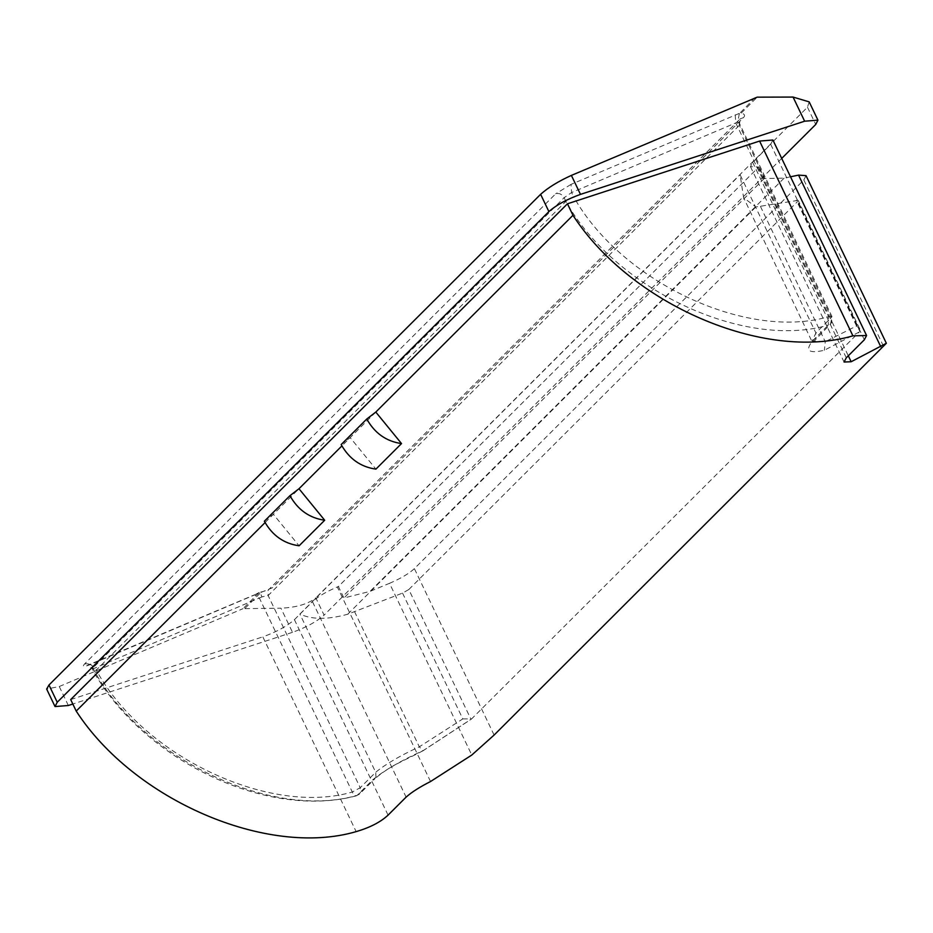 <?xml version="1.0" encoding="UTF-8"?>
<svg xmlns="http://www.w3.org/2000/svg" width="933" height="933" viewBox="0 0 933 933"><rect width="100%" height="100%" fill="white"/><g stroke="black" fill="none" stroke-linecap="round" stroke-linejoin="round"><path stroke-width="0.7" stroke-dasharray="4.67 3.5" d="M388.07 815.127L294.42 619.664C286.886 626.276 276.355 632.003 262.826 636.854L356.149 831.63M430.533 781.527L337.314 586.974C326.177 591.744 317.896 596.642 312.462 601.657L406.112 797.12M806.03 175.637L803.826 179.952L414.38 568.64C408.934 573.655 400.654 578.553 389.516 583.323L471.783 755.042M772.897 140.008L770.693 144.323L752.651 162.33L750.447 166.645L758.739 167.019L338.399 586.519L343.904 598.018L370.063 591.359L389.516 583.323M245.041 608.281L260.948 592.408L258.896 592.817L243 608.678L280.926 608.176L292.507 632.329C306.024 627.477 316.555 621.74 324.089 615.139L315.832 597.89C308.088 604.059 296.449 607.488 280.926 608.176M755.135 97.568L739.333 113.686L741.28 113.033L757.176 97.16M739.239 113.429L571.031 184.384L571.614 192.548L737.711 122.106L739.601 123.751L739.298 125.337L268.133 595.557L261.963 596.898L259.899 592.152L253.799 595.277L258.896 592.817M261.963 596.898L95.329 667.876C92.53 669.288 91.737 669.299 92.973 667.935L564.127 197.703L571.614 192.548L573.608 196.711L565.899 201.388L564.127 197.703C561.981 194.134 559.159 192.851 555.648 193.842L84.483 664.063C82.057 666.873 83.76 667.13 89.626 664.832L253.799 595.277M735.204 114.829L735.787 122.993L828.597 316.695L828.306 325.127C743.788 349.91 614.765 289.078 565.899 201.388L94.734 671.62L94.175 672.658L97.335 672.052L95.329 667.876L90.221 664.424L89.626 664.832M739.333 113.686L737.711 122.106M92.973 667.935L94.734 671.62C143.612 759.299 272.623 820.142 357.152 795.348C355.461 796.514 353.852 795.406 352.312 792.024L259.502 598.333L254.394 594.869L87.037 665.521C87.702 664.821 89.475 665.952 92.367 668.879L92.973 667.935C90.828 664.354 87.994 663.071 84.483 664.063M260.948 592.408L272.366 587.813L743.531 117.581L740.021 118.969L739.239 120.019L739.298 125.337L831.373 317.5L815.885 332.953L812.258 340.988L825.239 341.688L856.541 325.979L859.771 328.941L859.328 331.95L824.364 350.248C808.573 353.875 804.724 350.656 812.83 340.58L828.306 325.127L830.65 323.868L831.921 316.427L828.597 316.695C746.482 340.743 621.238 281.813 573.608 196.711M812.83 340.58L816.188 337.758L815.885 332.953L740.079 174.728L743.613 197.703L755.812 206.974L798.17 200.373L797.622 201.481L859.818 331.273M372.629 779.906L374.961 778.647L359.485 794.088L357.152 795.348L372.629 779.906C384.058 770.46 400.957 760.652 423.325 750.494L471.597 718.911L470.99 719.331L408.806 589.528L402.531 593.096L347.741 614.229C327.728 619.734 311.774 619.675 299.878 614.054L740.079 174.728M402.531 593.096L462.815 718.911L419.314 746.82C400.012 755.73 385.481 764.22 375.696 772.279L360.208 787.732L268.133 595.557L268.074 590.251L740.021 118.969L739.601 123.751L831.921 316.427L831.665 322.305L830.65 323.868L812.538 342.738L743.613 197.703M462.815 718.911L471.597 718.911L859.328 331.95M408.806 589.528L797.622 201.481M809.191 101.884L807.477 107.213L315.832 597.89M68.342 705.5L59.257 686.525L46.65 689.055M264.354 521.232L273.369 514.293L299.096 545.793M265.065 522.585L298.98 488.74M341.175 444.563L350.19 437.624L375.917 469.124M375.801 412.071L341.886 445.916M790.519 176.792L784.093 178.145L764.244 178.518L758.739 167.019M294.42 619.664L312.462 601.657M337.314 586.974L338.399 586.519M70.698 699.575L262.826 636.854M784.093 178.145L370.063 591.359M764.244 178.518L343.904 598.018M59.257 686.525L243 608.678M292.507 632.329L72.832 704.03M781.726 158.412L324.089 615.139M494.105 735.052L414.38 568.64M803.826 179.952L883.563 346.376M846.301 357.794L752.651 162.33M757.934 167.182L848.307 355.8M770.693 144.323L864.343 339.787M571.031 184.384L555.648 193.842M743.531 117.581C745.385 115.529 744.627 114.013 741.28 113.033M272.366 587.813L268.867 589.201C270.57 589.085 261.24 592.408 259.91 592.14M856.541 325.979L796.257 200.152M760.418 206.368L825.239 341.688L824.364 350.248M354.482 611.5L419.314 746.82L423.092 750.727L471.468 719.04M423.092 750.727C403.849 760.908 390.997 765.107 374.961 778.647L375.987 777.084L375.696 772.279L299.878 614.054M357.152 795.348L360.511 792.537L360.208 787.732L352.312 792.024C270.208 816.083 144.953 757.141 97.335 672.052M347.741 614.229L755.812 206.974M807.477 107.213L815.734 124.462M750.447 166.645L844.05 362.016M859.771 328.941L798.17 200.373M356.289 795.849C267.794 819.419 145.98 761.69 94.175 672.658L92.355 668.879"/><path stroke-width="1.4" d="M265.065 522.585L76.203 711.074C133.874 800.176 267.363 857.66 356.149 831.63C370.039 827.536 380.676 822.043 388.07 815.127L406.112 797.12C411.57 792.222 419.71 787.02 430.533 781.527L471.783 755.042L494.105 735.052L886.35 343.274L851.153 361.747L844.05 362.016L846.301 357.794L864.343 339.787L866.57 335.518L852.914 335.845L759.59 141.07L772.897 140.008L866.57 335.518M880.822 346.819L798.543 175.112L806.03 175.637L886.35 343.274M781.726 158.412L815.734 124.462L817.938 120.147L804.631 121.208L793.062 97.067L757.176 97.16L571.381 175.404L580.478 194.379C566.949 199.242 556.418 204.968 548.884 211.581L57.24 702.246L55.035 706.561L68.342 705.5L72.832 704.03M793.062 97.067L809.191 101.884L817.938 120.147M548.884 211.581L540.627 194.321C548.103 187.603 558.354 181.305 571.381 175.404M55.035 706.561L46.65 689.055L48.983 684.997L57.24 702.246M289.953 495.68C297.907 509.896 309.488 518.083 324.696 520.241L298.98 488.74L289.953 495.68L264.354 521.232C272.296 535.449 283.877 543.647 299.096 545.793L324.696 520.241M366.774 419.01L341.175 444.563C349.117 458.791 360.698 466.978 375.917 469.124L401.517 443.572L375.801 412.071L366.774 419.01C374.716 433.227 386.297 441.414 401.517 443.572M798.543 175.112L790.519 176.792M76.203 711.074L70.698 699.575L567.462 203.791L759.59 141.07M567.462 203.791L572.967 215.29C630.65 304.391 764.139 361.876 852.914 335.845M341.886 445.916L298.98 488.74M572.967 215.29L375.801 412.071M804.631 121.208L580.478 194.379M540.627 194.321L48.983 684.997M848.307 355.8L851.153 361.747"/></g></svg>
